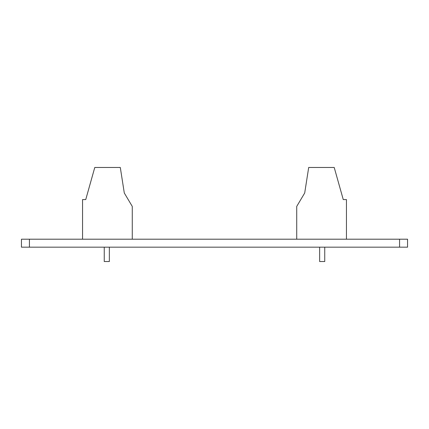 <?xml version="1.0" encoding="UTF-8"?>
<svg xmlns="http://www.w3.org/2000/svg" width="429" height="429" viewBox="0 0 429 429"><rect width="100%" height="100%" fill="white"/><g stroke="black" fill="none" stroke-linecap="round" stroke-linejoin="round"><path stroke-width="0.64" d="M29.429 239.194L21.45 239.194L21.45 247.168L29.429 247.168L29.429 239.194L407.55 239.194L407.55 247.168L399.571 247.168L399.571 239.194M29.429 247.168L399.571 247.168M109.357 261.529L109.357 247.168L109.357 261.529L104.252 261.529L104.252 247.168L104.252 261.529M132.266 239.194L132.266 206.397L124.292 192.996L120.302 167.471L94.777 167.471L85.746 199.571L82.556 199.571L82.556 239.194M324.742 247.168L324.742 261.529L319.637 261.529L319.637 247.168L319.637 261.529M346.444 239.194L346.444 199.571L343.254 199.571L334.218 167.471L308.692 167.471L304.703 192.996L296.729 206.397L296.729 239.194M87.736 192.482L92.921 174.051"/></g></svg>
